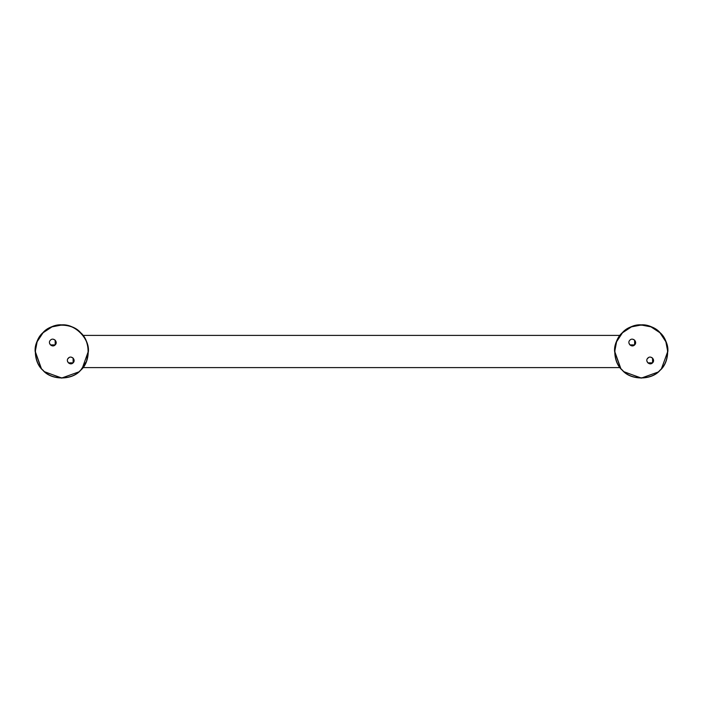 <?xml version="1.0" encoding="UTF-8"?>
<svg xmlns="http://www.w3.org/2000/svg" width="703" height="703" viewBox="0 0 703 703"><rect width="100%" height="100%" fill="white"/><g stroke="black" fill="none" stroke-linecap="round" stroke-linejoin="round"><path stroke-width="1.05" d="M661.374 368.899L667.85 351.5C669.036 338.328 654.396 323.679 641.224 324.874C628.051 323.679 613.403 338.328 614.598 351.5L620.573 368.31L622.401 370.34M620.714 368.477L623.825 371.659L641.224 378.126L658.184 372.028L659.273 371.079M660.055 370.332C670.205 361.852 670.205 341.148 660.055 332.668C651.576 322.519 630.872 322.519 622.392 332.668C612.243 341.148 612.243 361.852 622.392 370.332C630.872 380.481 651.576 380.481 660.055 370.332L658.034 372.151L660.055 370.332C662.437 367.731 662.437 367.731 660.055 370.332M650.653 357.142L652.569 358.091L652.569 362.845C649.634 366.035 644.616 361.026 647.815 358.091C650.75 354.892 655.758 359.91 652.569 362.845L647.815 362.845L646.857 360.929M632.718 339.206L634.633 340.155L634.633 344.909C631.698 348.108 626.689 343.09 629.879 340.155C632.814 336.965 637.832 341.974 634.633 344.909L629.879 344.909L628.93 342.994M80.608 370.332C82.989 367.731 82.989 367.731 80.608 370.332L78.587 372.151L80.608 370.332C90.757 361.852 90.757 341.148 80.608 332.668C72.128 322.519 51.424 322.519 42.945 332.668C32.795 341.148 32.795 361.852 42.945 370.332C51.424 380.481 72.128 380.481 80.608 370.332L86.531 361.298L88.402 351.5C89.597 338.328 74.949 323.679 61.776 324.874C48.604 323.679 33.964 338.328 35.15 351.5L41.126 368.31L42.953 370.34M42.206 369.55L44.377 371.659L61.776 378.126M71.205 357.142L73.121 358.091L73.121 362.845C70.186 366.035 65.168 361.026 68.367 358.091C71.302 354.892 76.311 359.91 73.121 362.845L68.367 362.845L67.418 360.929M53.27 339.206L55.185 340.155L55.185 344.909C52.25 348.108 47.242 343.09 50.431 340.155C53.366 336.965 58.384 341.974 55.185 344.909L50.431 344.909L49.482 342.994M621.039 334.127L620.538 334.742M659.273 371.07L661.365 368.908M647.235 358.873L648.597 357.511M635.213 344.127L633.851 345.489M41.266 368.477L42.198 369.55M55.765 344.127L54.403 345.489M67.787 358.873L69.149 357.511M659.959 370.235C651.532 380.349 630.916 380.349 622.489 370.235C612.375 361.808 612.375 341.192 622.489 332.765C630.916 322.651 651.532 322.651 659.959 332.765C670.073 341.192 670.073 361.808 659.959 370.235M80.511 370.235C72.084 380.349 51.468 380.349 43.041 370.235C32.927 361.808 32.927 341.192 43.041 332.765C51.468 322.651 72.084 322.651 80.511 332.765C90.625 341.192 90.625 361.808 80.511 370.235M661.708 368.31L667.727 351.5L665.864 341.746L659.959 332.765L650.978 326.86L641.224 324.997L631.47 326.86L622.489 332.765L616.584 341.746L614.721 351.5L620.74 368.31M624.413 371.984L641.224 378.003M82.26 368.31L88.279 351.5C89.466 338.389 74.887 323.819 61.776 324.997L52.022 326.86L43.041 332.765L37.136 341.746L35.273 351.5L41.292 368.31M44.966 371.984L61.776 378.003L78.587 371.984M620.02 335.401L82.98 335.401M620.02 367.599L82.98 367.599"/></g></svg>
